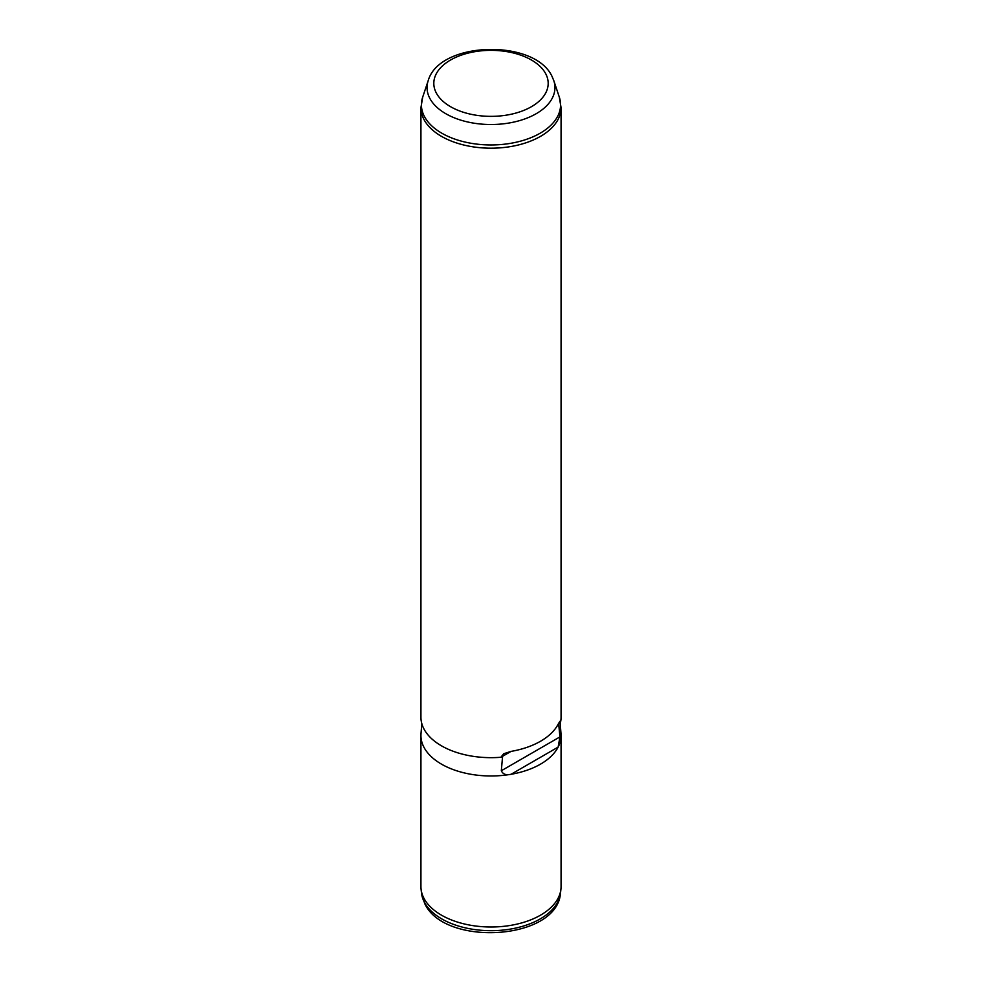 <?xml version="1.0" encoding="UTF-8"?>
<svg xmlns="http://www.w3.org/2000/svg" width="982" height="982" viewBox="0 0 982 982"><rect width="100%" height="100%" fill="white"/><g stroke="black" fill="none" stroke-linecap="round" stroke-linejoin="round"><path stroke-width="1.47" d="M560.182 723.034L560.992 733.738A70.066 40.446 180 0 1 561.066 735.518L561.066 886.55A70.066 40.446 180 0 1 560.931 889.054A70.066 40.446 180 0 1 498.819 926.75A70.066 40.446 180 0 1 423.77 897.941A70.066 40.446 180 0 1 421.069 889.054A70.066 40.446 180 0 1 420.934 886.55L420.934 735.518A70.066 40.446 180 0 1 421.008 733.738L421.794 723.501M561.066 735.518A70.066 40.446 180 0 1 558.132 747.106A70.066 40.446 180 0 1 511.07 774.282A70.066 40.446 180 0 1 423.77 746.909A70.066 40.446 180 0 1 420.934 735.518M500.906 757.257L503.68 753.759L511.07 751.39L500.906 757.257A70.066 40.446 180 0 1 423.77 728.607A70.066 40.446 180 0 1 420.934 717.216L420.934 107.738A70.066 40.446 180 0 0 423.77 119.129A70.066 40.446 180 0 0 500.967 147.779A70.066 40.446 180 0 0 561.066 107.738L561.066 717.216A70.066 40.446 180 0 1 560.366 722.936L558.672 723.906L559.949 736.905L501.323 770.747C502.919 774.258 506.16 775.436 511.07 774.282L558.132 747.106L559.949 736.905M502.588 756.287L501.323 770.747M560.366 722.936L559.912 721.304L558.132 724.225A70.066 40.446 180 0 1 511.07 751.39M428.213 80.598C439.506 40.913 535.006 38.642 552.117 76.608L553.787 80.598A63.94 36.923 180 0 1 506.074 123.474A63.94 36.923 180 0 1 429.637 97.991A63.94 36.923 180 0 1 428.213 80.598L422.677 97.169A69.587 40.176 0 0 0 424.224 116.097A69.587 40.176 180 0 0 507.412 143.826A69.587 40.176 180 0 0 559.323 97.169L561.066 107.738M545.869 74.055A57.177 33.007 180 0 1 507.093 115.029A57.177 33.007 180 0 1 436.131 92.652A57.177 33.007 180 0 1 474.907 51.678A57.177 33.007 180 0 1 545.869 74.055M560.513 892.969C557.408 940.535 444.11 947.041 424.629 903.342L421.487 892.969A69.648 40.213 0 0 0 424.175 901.795A69.648 40.213 0 0 0 498.77 930.433A69.648 40.213 0 0 0 560.513 892.969L560.931 889.054M422.677 97.169L420.934 107.738M553.787 80.598L559.323 97.169M421.487 892.969L421.069 889.054"/></g></svg>
